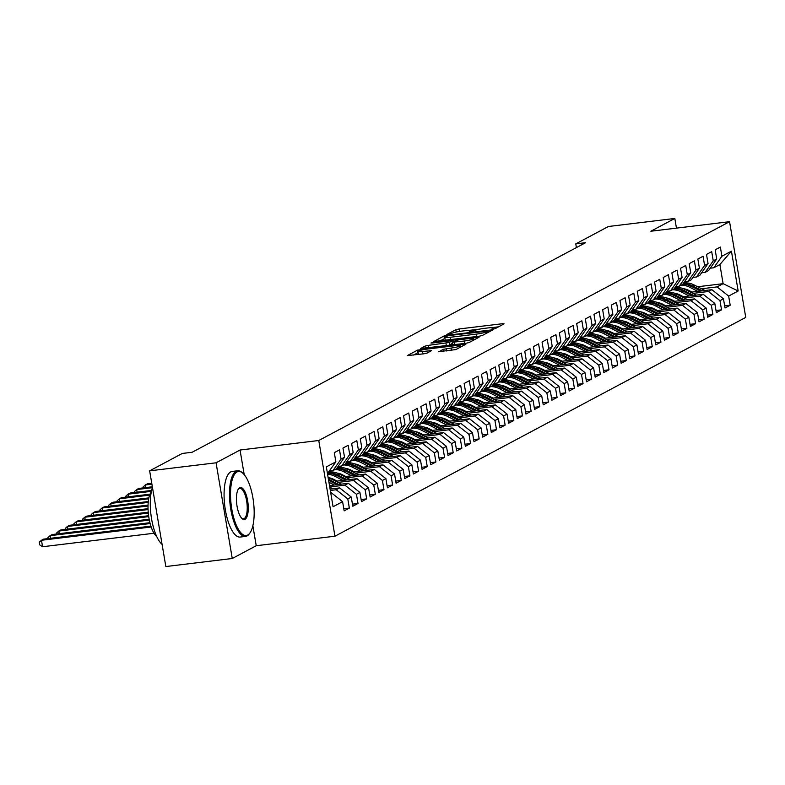 <?xml version="1.0" encoding="UTF-8"?>
<svg xmlns="http://www.w3.org/2000/svg" width="785" height="785" viewBox="0 0 785 785"><rect width="100%" height="100%" fill="white"/><g stroke="black" fill="none" stroke-linecap="round" stroke-linejoin="round"><path stroke-width="1.18" d="M492.823 329.19L495.109 328.67L504.137 323.862L502.567 323.705L459.107 328.964L455.84 329.71L446.812 334.518L451.365 333.488A8.301 1.04 -9.6 0 1 461.806 331.103L465.426 330.662A8.301 1.04 -9.6 0 1 470.902 330.73A8.301 1.04 -9.6 0 1 470.441 331.182L469.165 331.898L470.362 331.908L473.816 330.77A8.301 1.04 -9.6 0 1 484.266 328.385L487.887 327.944A8.301 1.04 -9.6 0 1 493.353 328.012A8.301 1.04 -9.6 0 1 492.892 328.464L491.626 329.18L492.823 329.19M438.805 351.651L455.83 349.59L465.858 344.252L464.288 344.085L417.571 350.1L407.395 355.576L423.831 353.809L427.099 353.064L431.534 350.64L422.516 351.503A6.947 0.873 -9.6 0 1 417.944 351.454A6.947 0.873 -9.6 0 1 427.069 349.089L455.683 345.626A6.947 0.873 -9.6 0 1 460.255 345.675A6.947 0.873 -9.6 0 1 451.13 348.04L443.103 349.364L438.844 351.876M244.213 474.631L240.043 450.031L216.071 462.797L149.65 470.843L182.287 453.455L192.129 452.268L585.61 242.693L575.778 243.88L576.406 247.589M240.043 450.031L318.769 440.503L729.559 221.694L745.75 317.405L334.95 536.204L318.769 440.503M676.454 228.131L674.825 218.456L650.843 231.232L729.559 221.694M674.825 218.456L608.404 226.502L575.778 243.88M478.987 336.265L482.255 335.519L492.283 330.181L490.713 330.014L447.254 335.274L443.986 336.019L433.82 341.504L478.987 336.265M479.066 337.216L469.047 342.554L465.78 343.3L420.613 348.54L425.048 346.116L428.306 345.371L449.197 342.486L452.189 340.837L450.482 340.818L432.133 343.035L430.936 343.025L433.32 342.397L479.066 337.216M697.659 286.76L723.113 283.679L719.884 264.535L731.434 251.151L721.906 256.224L720.355 247.039L715.164 249.807L716.715 258.991L713.251 260.836L711.701 251.651L706.51 254.418L708.06 263.603L704.596 265.448L703.046 256.263L697.855 259.03L699.406 268.215L695.942 270.06L694.391 260.875L689.201 263.642L690.751 272.827L687.287 274.671L685.737 265.487L680.536 268.254L682.096 277.429L678.632 279.274L677.082 270.099L671.881 272.856L673.442 282.041L669.978 283.885L668.428 274.701L663.227 277.468L664.787 286.653L661.323 288.497L659.763 279.313L654.572 282.08L656.123 291.264L652.669 293.109L651.108 283.925L645.918 286.692L647.468 295.876L644.004 297.721L642.454 288.537L637.263 291.304L638.813 300.488L635.35 302.323L633.799 293.148L628.608 295.916L630.159 305.09L626.695 306.935L625.145 297.76L619.954 300.518L621.504 309.702L618.04 311.547L616.49 302.362L611.299 305.129L612.849 314.314L609.386 316.159L607.835 306.974L602.644 309.741L604.195 318.926L600.731 320.771L599.181 311.586L593.98 314.353L595.54 323.538L592.076 325.382L590.526 316.198L585.325 318.965L586.886 328.15L583.422 329.985L581.862 320.81L576.671 323.577L578.221 332.752L574.767 334.596L573.207 325.422L568.016 328.179L569.567 337.364L566.113 339.208L564.552 330.024L559.362 332.791L560.912 341.975L557.448 343.82L555.898 334.636L550.707 337.403L552.257 346.587L548.793 348.432L547.243 339.248L542.052 342.015L543.603 351.199L540.139 353.044L538.588 343.859L533.398 346.627L534.948 355.811L531.484 357.646L529.934 348.471L524.743 351.238L526.293 360.413L522.83 362.258L521.279 353.073L516.079 355.84L517.639 365.025L514.175 366.87L512.625 357.685L507.424 360.452L508.984 369.637L505.52 371.482L503.96 362.297L498.769 365.064L500.32 374.249L496.866 376.093L495.306 366.909L490.115 369.676L491.665 378.861L488.211 380.705L486.651 371.521L481.46 374.288L483.01 383.463L479.547 385.307L477.996 376.133L472.805 378.9L474.356 388.075L470.892 389.919L469.342 380.735L464.151 383.502L465.701 392.686L462.237 394.531L460.687 385.347L455.496 388.114L457.047 397.298L453.583 399.143L452.032 389.959L446.842 392.726L448.392 401.91L444.928 403.755L443.378 394.57L438.177 397.338L439.737 406.522L436.274 408.367L434.723 399.182L429.523 401.949L431.083 411.124L427.619 412.969L426.069 403.794L420.868 406.551L422.428 415.736L418.964 417.581L417.404 408.396L412.213 411.163L413.764 420.348L410.31 422.193L408.75 413.008L403.559 415.775L405.109 424.96L401.645 426.804L400.095 417.62L394.904 420.387L396.454 429.572L392.991 431.416L391.44 422.232L386.249 424.999L387.8 434.183L384.336 436.028L382.786 426.844L377.595 429.611L379.145 438.786L375.681 440.63L374.131 431.456L368.94 434.213L370.491 443.397L367.027 445.242L365.476 436.058L360.276 438.825L361.836 448.009L358.372 449.854L356.822 440.67L351.621 443.437L353.181 452.621L349.717 454.466L348.167 445.281L342.966 448.049L344.527 457.233L341.063 459.078L339.503 449.893L334.312 452.66L335.862 461.845L327.463 473.541M731.434 251.151L738.165 290.99L728.647 296.063L717.058 286.908L701.613 288.772M724.653 305.914L730.197 305.237L728.647 296.063M730.197 305.237L725.006 308.005L723.456 298.83L719.992 300.675L708.404 291.51L692.959 293.384M715.998 310.526L721.543 309.849L719.992 300.675M721.543 309.849L716.352 312.616L714.801 303.432L711.338 305.277L699.749 296.122L684.304 297.996M707.344 315.138L712.888 314.461L711.338 305.277M712.888 314.461L707.697 317.228L706.147 308.044L702.683 309.889L691.094 300.733L675.649 302.608M698.689 319.74L704.233 319.073L702.683 309.889M704.233 319.073L699.042 321.84L697.482 312.656L694.028 314.5L682.44 305.345L666.995 307.22M690.035 324.352L695.579 323.685L694.028 314.5M695.579 323.685L690.388 326.452L688.828 317.268L685.374 319.112L673.775 309.957L658.33 311.822M681.37 328.964L686.924 328.297L685.374 319.112M686.924 328.297L681.733 331.054L680.173 321.879L676.709 323.724L665.121 314.569L649.676 316.433M672.716 333.576L678.269 332.899L676.709 323.724M678.269 332.899L673.069 335.666L671.518 326.491L668.055 328.326L656.466 319.171L641.021 321.045M664.061 338.188L669.615 337.511L668.055 328.326M669.615 337.511L664.414 340.278L662.864 331.093L659.4 332.938L647.811 323.783L632.367 325.657M655.406 342.8L660.95 342.123L659.4 332.938M660.95 342.123L655.76 344.89L654.209 335.705L650.745 337.55L639.157 328.395L623.712 330.269M646.752 347.402L652.296 346.735L650.745 337.55M652.296 346.735L647.105 349.502L645.555 340.317L642.091 342.162L630.502 333.007L615.057 334.881M638.097 352.014L643.641 351.346L642.091 342.162M643.641 351.346L638.45 354.113L636.9 344.929L633.436 346.774L621.848 337.619L606.403 339.483M629.442 356.625L634.986 355.958L633.436 346.774M634.986 355.958L629.796 358.716L628.245 349.541L624.782 351.386L613.193 342.231L597.748 344.095M620.788 361.237L626.332 360.56L624.782 351.386M626.332 360.56L621.141 363.327L619.591 354.153L616.127 355.988L604.538 346.833L589.093 348.707M612.133 365.849L617.677 365.172L616.127 355.988M617.677 365.172L612.486 367.939L610.926 358.755L607.472 360.6L595.874 351.445L580.429 353.319M603.469 370.451L609.023 369.784L607.472 360.6M609.023 369.784L603.832 372.551L602.272 363.367L598.808 365.211L587.219 356.056L571.774 357.931M594.814 375.063L600.368 374.396L598.808 365.211M600.368 374.396L595.167 377.163L593.617 367.979L590.153 369.823L578.565 360.668L563.12 362.533M586.159 379.675L591.713 379.008L590.153 369.823M591.713 379.008L586.513 381.775L584.962 372.59L581.499 374.435L569.91 365.28L554.465 367.144M577.505 384.287L583.059 383.62L581.499 374.435M583.059 383.62L577.858 386.377L576.308 377.202L572.844 379.047L561.255 369.892L545.81 371.756M568.85 388.899L574.394 388.222L572.844 379.047M574.394 388.222L569.203 390.989L567.653 381.804L564.189 383.649L552.601 374.494L537.156 376.368M560.196 393.511L565.74 392.834L564.189 383.649M565.74 392.834L560.549 395.601L558.998 386.416L555.535 388.261L543.946 379.106L528.501 380.98M551.541 398.113L557.085 397.445L555.535 388.261M557.085 397.445L551.894 400.213L550.344 391.028L546.88 392.873L535.291 383.718L519.847 385.592M542.886 402.725L548.43 402.057L546.88 392.873M548.43 402.057L543.24 404.825L541.689 395.64L538.225 397.485L526.637 388.33L511.192 390.194M534.232 407.337L539.776 406.669L538.225 397.485M539.776 406.669L534.585 409.436L533.025 400.252L529.571 402.097L517.972 392.942L502.528 394.806M525.567 411.948L531.121 411.281L529.571 402.097M531.121 411.281L525.93 414.038L524.37 404.864L520.906 406.709L509.318 397.553L493.873 399.418M516.913 416.56L522.467 415.883L520.906 406.709M522.467 415.883L517.266 418.65L515.716 409.466L512.252 411.311L500.663 402.155L485.218 404.03M508.258 421.172L513.812 420.495L512.252 411.311M513.812 420.495L508.611 423.262L507.061 414.078L503.597 415.922L492.009 406.767L476.564 408.642M499.603 425.774L505.157 425.107L503.597 415.922M505.157 425.107L499.957 427.874L498.406 418.69L494.942 420.534L483.354 411.379L467.909 413.253M490.949 430.386L496.493 429.719L494.942 420.534M496.493 429.719L491.302 432.486L489.752 423.301L486.288 425.146L474.699 415.991L459.254 417.855M482.294 434.998L487.838 434.331L486.288 425.146M487.838 434.331L482.647 437.098L481.097 427.913L477.633 429.758L466.045 420.603L450.6 422.467M473.64 439.61L479.184 438.933L477.633 429.758M479.184 438.933L473.993 441.7L472.442 432.525L468.979 434.37L457.39 425.215L441.945 427.079M464.985 444.222L470.529 443.545L468.979 434.37M470.529 443.545L465.338 446.312L463.788 437.127L460.324 438.972L448.735 429.817L433.291 431.691M456.33 448.834L461.874 448.156L460.324 438.972M461.874 448.156L456.684 450.924L455.123 441.739L451.669 443.584L440.081 434.429L424.626 436.303M447.676 453.436L453.22 452.768L451.669 443.584M453.22 452.768L448.029 455.536L446.469 446.351L443.015 448.196L431.416 439.041L415.971 440.915M439.011 458.048L444.565 457.38L443.015 448.196M444.565 457.38L439.374 460.147L437.814 450.963L434.35 452.808L422.762 443.653L407.317 445.517M430.357 462.659L435.911 461.992L434.35 452.808M435.911 461.992L430.71 464.759L429.159 455.575L425.696 457.42L414.107 448.264L398.662 450.129M421.702 467.271L427.256 466.594L425.696 457.42M427.256 466.594L422.055 469.361L420.505 460.187L417.041 462.022L405.452 452.866L390.008 454.741M413.047 471.883L418.591 471.206L417.041 462.022M418.591 471.206L413.401 473.973L411.85 464.789L408.386 466.633L396.798 457.478L381.353 459.353M404.393 476.495L409.937 475.818L408.386 466.633M409.937 475.818L404.746 478.585L403.196 469.401L399.732 471.245L388.143 462.09L372.698 463.964M395.738 481.097L401.282 480.43L399.732 471.245M401.282 480.43L396.091 483.197L394.541 474.012L391.077 475.857L379.489 466.702L364.044 468.576M387.084 485.709L392.628 485.042L391.077 475.857M392.628 485.042L387.437 487.809L385.886 478.624L382.423 480.469L370.834 471.314L355.389 473.178M378.429 490.321L383.973 489.654L382.423 480.469M383.973 489.654L378.782 492.411L377.222 483.236L373.768 485.081L362.179 475.926L346.735 477.79M369.774 494.933L375.318 494.256L373.768 485.081M375.318 494.256L370.127 497.023L368.567 487.848L365.113 489.683L353.515 480.528L338.07 482.402M361.11 499.545L366.664 498.867L365.113 489.683M366.664 498.867L361.473 501.635L359.913 492.45L356.449 494.295L344.86 485.14L329.739 486.975M352.455 504.156L358.009 503.479L356.449 494.295M358.009 503.479L352.808 506.246L351.258 497.062L347.794 498.907L336.206 489.752L330.328 490.468M343.801 508.758L349.354 508.091L347.794 498.907M349.354 508.091L344.154 510.858L342.603 501.674L333.085 506.747L326.344 466.908L335.862 461.845M329.415 471.039L332.968 470.608L336.431 468.773L344.527 457.233M341.063 459.078L332.968 470.608M342.603 501.674L331.015 492.519M338.07 466.427L341.622 466.005L345.086 464.161L353.181 452.621M349.717 454.466L341.622 466.005M336.206 489.752L339.67 487.907L330.092 489.065M351.258 497.062L339.67 487.907M346.725 461.825L350.287 461.394L353.741 459.549L361.836 448.009M358.372 449.854L350.287 461.394M344.86 485.14L348.324 483.295L329.504 485.581M359.913 492.45L348.324 483.295M355.379 457.213L358.941 456.782L362.395 454.937L370.491 443.397M367.027 445.242L358.941 456.782M353.515 480.528L356.979 478.693L335.813 481.254M368.567 487.848L356.979 478.693M364.034 452.602L367.596 452.17L371.06 450.325L379.145 438.786M375.681 440.63L367.596 452.17M333.743 479.36L332.428 479.527M362.179 475.926L365.633 474.081L344.468 476.642M331.054 478.261L330.151 478.379M377.222 483.236L365.633 474.081M372.689 447.99L376.25 447.558L379.714 445.713L387.8 434.183M384.336 436.028L376.25 447.558M342.407 474.758L341.082 474.915M370.834 471.314L374.288 469.469L353.122 472.03M339.709 473.649L338.806 473.767M385.886 478.624L374.288 469.469M381.353 443.378L384.905 442.946L388.369 441.111L396.454 429.572M392.991 431.416L384.905 442.946M351.062 470.146L349.737 470.303M379.489 466.702L382.952 464.857L361.777 467.418M348.363 469.047L347.461 469.155M394.541 474.012L382.952 464.857M390.008 438.776L393.56 438.344L397.024 436.499L405.109 424.96M401.645 426.804L393.56 438.344M359.716 465.534L358.392 465.691M388.143 462.09L391.607 460.245L370.432 462.807M357.028 464.435L356.115 464.543M403.196 469.401L391.607 460.245M398.662 434.164L402.214 433.732L405.678 431.887L413.764 420.348M410.31 422.193L402.214 433.732M368.371 460.923L367.046 461.08M396.798 457.478L400.262 455.634L379.096 458.204M365.682 459.824L364.77 459.932M411.85 464.789L400.262 455.634M407.317 429.552L410.869 429.12L414.333 427.275L422.428 415.736M418.964 417.581L410.869 429.12M377.026 456.311L375.701 456.477M405.452 452.866L408.916 451.032L387.751 453.593M374.337 455.212L373.424 455.32M420.505 460.187L408.916 451.032M415.971 424.94L419.524 424.508L422.987 422.664L431.083 411.124M427.619 412.969L419.524 424.508M385.68 451.699L384.356 451.866M414.107 448.264L417.571 446.42L396.405 448.981M382.992 450.6L382.089 450.718M429.159 455.575L417.571 446.42M424.626 420.328L428.178 419.897L431.642 418.052L439.737 406.522M436.274 408.367L428.178 419.897M394.335 447.097L393.01 447.254M422.762 443.653L426.226 441.808L405.06 444.369M391.646 445.998L390.744 446.106M437.814 450.963L426.226 441.808M433.281 415.716L436.843 415.294L440.297 413.45L448.392 401.91M444.928 403.755L436.843 415.294M402.99 442.485L401.665 442.642M431.416 439.041L434.88 437.196L413.715 439.757M400.301 441.386L399.398 441.494M446.469 446.351L434.88 437.196M441.935 411.114L445.497 410.683L448.961 408.838L457.047 397.298M453.583 399.143L445.497 410.683M411.644 437.873L410.329 438.03M440.081 434.429L443.535 432.584L422.369 435.145M408.956 436.774L408.053 436.882M455.123 441.739L443.535 432.584M450.59 406.502L454.152 406.071L457.616 404.226L465.701 392.686M462.237 394.531L454.152 406.071M420.299 433.261L418.984 433.418M448.735 429.817L452.189 427.972L431.024 430.543M417.61 432.162L416.707 432.27M463.788 437.127L452.189 427.972M459.254 401.891L462.807 401.459L466.27 399.614L474.356 388.075M470.892 389.919L462.807 401.459M428.963 428.649L427.639 428.816M457.39 425.215L460.854 423.37L439.678 425.931M426.265 427.55L425.362 427.658M472.442 432.525L460.854 423.37M467.909 397.279L471.461 396.847L474.925 395.002L483.01 383.463M479.547 385.307L471.461 396.847M437.618 424.037L436.293 424.204M466.045 420.603L469.508 418.758L448.333 421.319M434.929 422.938L434.017 423.056M481.097 427.913L469.508 418.758M476.564 392.667L480.116 392.235L483.58 390.39L491.665 378.861M488.211 380.705L480.116 392.235M446.272 419.435L444.948 419.592M474.699 415.991L478.163 414.146L456.998 416.707M443.584 418.336L442.671 418.444M489.752 423.301L478.163 414.146M485.218 388.055L488.77 387.633L492.234 385.788L500.32 374.249M496.866 376.093L488.77 387.633M454.927 414.823L453.602 414.98M483.354 411.379L486.818 409.534L465.652 412.096M452.238 413.724L451.326 413.832M498.406 418.69L486.818 409.534M493.873 383.453L497.425 383.021L500.889 381.176L508.984 369.637M505.52 371.482L497.425 383.021M463.582 410.212L462.257 410.369M492.009 406.767L495.472 404.923L474.307 407.484M460.893 409.113L459.99 409.221M507.061 414.078L495.472 404.923M502.528 378.841L506.08 378.409L509.543 376.564L517.639 365.025M514.175 366.87L506.08 378.409M472.236 405.6L470.912 405.757M500.663 402.155L504.127 400.311L482.961 402.882M469.548 404.501L468.645 404.609M515.716 409.466L504.127 400.311M511.182 374.229L514.744 373.797L518.198 371.953L526.293 360.413M522.83 362.258L514.744 373.797M480.891 400.988L479.566 401.155M509.318 397.553L512.782 395.709L491.616 398.27M478.202 399.889L477.3 399.997M524.37 404.864L512.782 395.709M519.837 369.617L523.399 369.185L526.863 367.341L534.948 355.811M531.484 357.646L523.399 369.185M489.546 396.376L488.221 396.543M517.972 392.942L521.436 391.097L500.271 393.658M486.857 395.277L485.954 395.395M533.025 400.252L521.436 391.097M528.491 365.005L532.053 364.574L535.517 362.729L543.603 351.199M540.139 353.044L532.053 364.574M498.2 391.774L496.885 391.931M526.637 388.33L530.091 386.485L508.925 389.046M495.512 390.675L494.609 390.783M541.689 395.64L530.091 386.485M537.156 360.393L540.708 359.972L544.172 358.127L552.257 346.587M548.793 348.432L540.708 359.972M506.865 387.162L505.54 387.319M535.291 383.718L538.755 381.873L517.58 384.434M504.166 386.063L503.263 386.171M550.344 391.028L538.755 381.873M545.81 355.791L549.363 355.36L552.826 353.515L560.912 341.975M557.448 343.82L549.363 355.36M515.519 382.55L514.195 382.707M543.946 379.106L547.41 377.261L526.235 379.822M512.831 381.451L511.918 381.559M558.998 386.416L547.41 377.261M554.465 351.18L558.017 350.748L561.481 348.903L569.567 337.364M566.113 339.208L558.017 350.748M524.174 377.938L522.849 378.095M552.601 374.494L556.065 372.649L534.899 375.22M521.485 376.839L520.573 376.947M567.653 381.804L556.065 372.649M563.12 346.568L566.672 346.136L570.136 344.291L578.221 332.752M574.767 334.596L566.672 346.136M532.829 373.326L531.504 373.493M561.255 369.892L564.719 368.047L543.554 370.608M530.14 372.227L529.227 372.335M576.308 377.202L564.719 368.047M571.774 341.956L575.327 341.524L578.79 339.679L586.886 328.15M583.422 329.985L575.327 341.524M541.483 368.714L540.159 368.881M569.91 365.28L573.374 363.435L552.208 365.996M538.795 367.615L537.892 367.733M584.962 372.59L573.374 363.435M580.429 337.344L583.981 336.912L587.445 335.077L595.54 323.538M592.076 325.382L583.981 336.912M550.138 364.112L548.813 364.269M578.565 360.668L582.028 358.823L560.863 361.385M547.449 363.013L546.546 363.121M593.617 367.979L582.028 358.823M589.084 332.732L592.646 332.31L596.1 330.465L604.195 318.926M600.731 320.771L592.646 332.31M558.792 359.501L557.468 359.658M587.219 356.056L590.683 354.212L569.517 356.773M556.104 358.402L555.201 358.51M602.272 363.367L590.683 354.212M597.738 328.13L601.3 327.698L604.754 325.853L612.849 314.314M609.386 316.159L601.3 327.698M567.447 354.889L566.122 355.046M595.874 351.445L599.338 349.6L578.172 352.161M564.758 353.79L563.856 353.898M610.926 358.755L599.338 349.6M606.393 323.518L609.955 323.086L613.419 321.242L621.504 309.702M618.04 311.547L609.955 323.086M576.102 350.277L574.787 350.434M604.538 346.833L607.992 344.998L586.827 347.559M573.413 349.178L572.51 349.286M619.591 354.153L607.992 344.998M615.047 318.906L618.609 318.474L622.073 316.63L630.159 305.09M626.695 306.935L618.609 318.474M584.766 345.665L583.441 345.832M613.193 342.231L616.657 340.386L595.481 342.947M582.068 344.566L581.165 344.674M628.245 349.541L616.657 340.386M623.712 314.294L627.264 313.863L630.728 312.018L638.813 300.488M635.35 302.323L627.264 313.863M593.421 341.063L592.096 341.22M621.848 337.619L625.311 335.774L604.136 338.335M590.732 339.954L589.82 340.072M636.9 344.929L625.311 335.774M632.367 309.683L635.919 309.251L639.383 307.416L647.468 295.876M644.004 297.721L635.919 309.251M602.075 336.451L600.751 336.608M630.502 333.007L633.966 331.162L612.8 333.723M599.387 335.352L598.474 335.46M645.555 340.317L633.966 331.162M641.021 305.08L644.573 304.649L648.037 302.804L656.123 291.264M652.669 293.109L644.573 304.649M610.73 331.839L609.405 331.996M639.157 328.395L642.621 326.55L621.455 329.111M608.041 330.74L607.129 330.848M654.209 335.705L642.621 326.55M649.676 300.469L653.228 300.037L656.692 298.192L664.787 286.653M661.323 288.497L653.228 300.037M619.385 327.227L618.06 327.384M647.811 323.783L651.275 321.938L630.11 324.509M616.696 326.128L615.783 326.236M662.864 331.093L651.275 321.938M658.33 295.857L661.883 295.425L665.346 293.58L673.442 282.041M669.978 283.885L661.883 295.425M628.039 322.615L626.715 322.782M656.466 319.171L659.93 317.336L638.764 319.897M625.351 321.516L624.448 321.624M671.518 326.491L659.93 317.336M666.985 291.245L670.547 290.813L674.001 288.968L682.096 277.429M678.632 279.274L670.547 290.813M636.694 318.003L635.369 318.17M665.121 314.569L668.584 312.724L647.419 315.285M634.005 316.904L633.102 317.022M680.173 321.879L668.584 312.724M675.64 286.633L679.202 286.201L682.656 284.356L690.751 272.827M687.287 274.671L679.202 286.201M645.348 313.401L644.024 313.558M673.775 309.957L677.239 308.113L656.074 310.674M642.66 312.302L641.757 312.41M688.828 317.268L677.239 308.113M684.294 282.021L687.856 281.599L691.32 279.754L699.406 268.215M695.942 270.06L687.856 281.599M654.003 308.79L652.688 308.947M682.44 305.345L685.894 303.501L664.728 306.062M651.314 307.691L650.412 307.798M697.482 312.656L685.894 303.501M692.949 277.419L696.511 276.987L699.975 275.142L708.06 263.603M704.596 265.448L696.511 276.987M662.668 304.178L661.343 304.335M691.094 300.733L694.548 298.889L673.383 301.45M659.969 303.079L659.066 303.187M706.147 308.044L694.548 298.889M701.613 272.807L705.165 272.375L708.629 270.531L716.715 258.991M713.251 260.836L705.165 272.375M671.322 299.566L669.997 299.723M699.749 296.122L703.213 294.277L682.037 296.848M668.624 298.467L667.721 298.575M714.801 303.432L703.213 294.277M710.268 268.195L713.82 267.763L719.884 264.535M721.906 256.224L713.82 267.763M679.977 294.954L678.652 295.121M708.404 291.51L711.867 289.675L690.692 292.236M677.288 293.855L676.376 293.963M723.456 298.83L711.867 289.675M149.65 470.843L165.841 566.544L232.262 558.498L256.234 545.732L334.95 536.204M216.071 462.797L232.262 558.498M688.631 290.342L687.307 290.509M717.058 286.908L723.113 283.679L738.165 290.99M256.234 545.732L252.858 525.773M498.573 326.825L491.606 327.669M479.694 329.111L469.145 330.387M444.948 338.413L439.963 340.984M487.966 331.084L448.716 335.587L445.203 336.765A8.301 1.04 -9.6 0 0 444.742 337.216A8.301 1.04 -9.6 0 0 450.207 337.275L476.289 334.125A8.301 1.04 -9.6 0 0 486.729 331.741L487.966 331.084L488.182 332.359M444.742 337.216L445.173 339.807A8.301 1.04 -9.6 0 0 446.93 340.14M448.883 345.341L452.445 343.339M464.22 341.024A6.947 0.873 -9.6 0 0 473.345 338.649A6.947 0.873 -9.6 0 0 468.773 338.6L458.685 339.817L452.435 342.221L464.22 341.024L464.632 343.438M417.944 351.454L418.385 354.045A6.947 0.873 -9.6 0 0 419.622 354.32M418.14 352.622L413.538 355.055M704.999 290.499L694.166 284.984A20.224 18.781 -118 0 0 683.647 282.943M697.845 291.363L689.838 287.29A20.224 18.781 -118 0 0 681.154 285.161M692.017 292.069L688.563 290.313A16.789 15.592 -118 0 0 683.49 288.694M702.281 290.833L692.517 285.858A20.224 18.781 -118 0 0 683.087 283.748M682.714 284.288A20.224 18.781 62 0 1 691.477 286.407L700.563 291.039M696.344 295.111L685.511 289.587A20.224 18.781 -118 0 0 674.992 287.555M689.191 295.974L681.184 291.892A20.224 18.781 -118 0 0 672.5 289.773M683.362 296.681L679.898 294.924A16.789 15.592 -118 0 0 674.835 293.305M693.626 295.445L683.863 290.47A20.224 18.781 -118 0 0 674.433 288.36M674.06 288.9A20.224 18.781 62 0 1 682.822 291.019L691.909 295.651M687.689 299.723L676.856 294.198A20.224 18.781 -118 0 0 666.337 292.167M680.536 300.586L672.529 296.504A20.224 18.781 -118 0 0 663.845 294.385M674.707 301.293L671.244 299.527A16.789 15.592 -118 0 0 666.18 297.917M684.971 300.047L675.208 295.082A20.224 18.781 -118 0 0 665.778 292.972M665.405 293.502A20.224 18.781 62 0 1 674.168 295.631L683.254 300.262M237.011 471.942A32.264 11.265 83.1 0 0 231.791 509.122A32.264 11.265 83.1 0 0 247.687 535.056A32.264 11.265 83.1 0 0 250.111 532.711A32.264 11.265 83.1 0 0 253.526 502.145A32.264 11.265 83.1 0 0 242.908 473.276A32.264 11.265 83.1 0 0 237.011 471.942M249.836 533.103A33.048 11.539 -96.9 0 1 249.561 533.525A33.048 11.539 -96.9 0 1 247.079 535.919A33.048 11.539 -96.9 0 1 245.577 536.4A33.048 11.539 -96.9 0 1 230.447 507.169A33.048 11.539 -96.9 0 1 236.138 471.255A33.048 11.539 -96.9 0 1 237.639 470.774A33.048 11.539 -96.9 0 1 242.192 472.619A33.048 11.539 -96.9 0 1 242.555 472.962M239.68 487.721A16.132 5.632 -96.9 0 1 247.628 500.683A16.132 5.632 -96.9 0 1 245.018 519.278A16.132 5.632 -96.9 0 1 242.065 518.61A16.132 5.632 -96.9 0 1 236.756 504.176A16.132 5.632 -96.9 0 1 238.463 488.888A16.132 5.632 -96.9 0 1 239.68 487.721M241.701 518.247A15.337 5.358 83.1 0 0 243.448 518.807A15.337 5.358 83.1 0 0 244.145 518.591A15.337 5.358 83.1 0 0 246.784 501.919A15.337 5.358 83.1 0 0 239.768 488.358A15.337 5.358 83.1 0 0 239.072 488.584A15.337 5.358 83.1 0 0 238.198 489.33M162.093 544.378A33.048 11.539 -96.9 0 1 151.583 518.934A33.048 11.539 -96.9 0 1 152.457 487.426M156.686 536.459A23.795 8.311 -96.9 0 1 148.493 514.862A23.795 8.311 -96.9 0 1 151.289 491.93M245.577 536.4L240.171 537.058A33.048 11.539 -96.9 0 1 225.03 507.826A33.048 11.539 -96.9 0 1 230.731 471.913A33.048 11.539 -96.9 0 1 232.223 471.432L237.639 470.774M679.035 304.335L668.202 298.81A20.224 18.781 -118 0 0 657.683 296.779M671.881 305.198L663.874 301.116A20.224 18.781 -118 0 0 655.19 298.997M666.053 305.905L662.589 304.138A16.789 15.592 -118 0 0 657.526 302.529M676.317 304.659L666.553 299.684A20.224 18.781 -118 0 0 657.123 297.574M656.741 298.114A20.224 18.781 62 0 1 665.513 300.243L674.6 304.865M670.38 308.947L659.537 303.422A20.224 18.781 -118 0 0 649.028 301.391M663.227 309.81L655.21 305.728A20.224 18.781 -118 0 0 646.536 303.599M657.398 310.517L653.934 308.75A16.789 15.592 -118 0 0 648.861 307.141M667.662 309.27L657.899 304.295A20.224 18.781 -118 0 0 648.469 302.186M648.086 302.725A20.224 18.781 62 0 1 656.859 304.855L665.945 309.476M661.726 313.549L650.883 308.034A20.224 18.781 -118 0 0 640.374 306.003M654.572 314.422L646.555 310.34A20.224 18.781 -118 0 0 637.881 308.211M648.744 315.128L645.28 313.362A16.789 15.592 -118 0 0 640.207 311.753M659.007 313.882L649.244 308.907A20.224 18.781 -118 0 0 639.814 306.798M639.432 307.337A20.224 18.781 62 0 1 648.204 309.457L657.29 314.088M653.071 318.161L642.228 312.646A20.224 18.781 -118 0 0 631.719 310.605M645.918 319.024L637.901 314.942A20.224 18.781 -118 0 0 629.217 312.822M640.089 319.73L636.625 317.974A16.789 15.592 -118 0 0 631.552 316.355M650.353 318.494L640.589 313.519A20.224 18.781 -118 0 0 631.16 311.409M630.777 311.949A20.224 18.781 62 0 1 639.549 314.069L648.636 318.7M644.416 322.772L633.573 317.248A20.224 18.781 -118 0 0 623.064 315.217M637.263 323.636L629.246 319.554A20.224 18.781 -118 0 0 620.562 317.434M631.434 324.342L627.971 322.576A16.789 15.592 -118 0 0 622.897 320.967M641.698 323.106L631.935 318.131A20.224 18.781 -118 0 0 622.495 316.021M622.122 316.561A20.224 18.781 62 0 1 630.895 318.681L639.981 323.312M635.762 327.384L624.919 321.86A20.224 18.781 -118 0 0 614.41 319.829M628.608 328.248L620.592 324.166A20.224 18.781 -118 0 0 611.908 322.046M622.77 328.954L619.316 327.188A16.789 15.592 -118 0 0 614.243 325.579M633.044 327.708L623.27 322.733A20.224 18.781 -118 0 0 613.841 320.633M613.468 321.163A20.224 18.781 62 0 1 622.24 323.292L631.326 327.924M627.097 331.996L616.264 326.472A20.224 18.781 -118 0 0 605.745 324.44M619.954 332.86L611.937 328.778A20.224 18.781 -118 0 0 603.253 326.658M614.115 333.566L610.661 331.8A16.789 15.592 -118 0 0 605.588 330.191M624.379 332.32L614.616 327.345A20.224 18.781 -118 0 0 605.186 325.235M604.813 325.775A20.224 18.781 62 0 1 613.576 327.904L622.672 332.526M618.443 336.598L607.61 331.084A20.224 18.781 -118 0 0 597.091 329.052M611.289 337.471L603.282 333.389A20.224 18.781 -118 0 0 594.598 331.26M605.461 338.178L601.997 336.412A16.789 15.592 -118 0 0 596.934 334.802M615.725 336.932L605.961 331.957A20.224 18.781 -118 0 0 596.531 329.847M596.158 330.387A20.224 18.781 62 0 1 604.921 332.516L614.007 337.138M609.788 341.21L598.955 335.695A20.224 18.781 -118 0 0 588.436 333.664M602.635 342.083L594.628 338.001A20.224 18.781 -118 0 0 585.944 335.872M596.806 342.79L593.342 341.024A16.789 15.592 -118 0 0 588.279 339.414M607.07 341.544L597.307 336.569A20.224 18.781 -118 0 0 587.877 334.459M587.504 334.999A20.224 18.781 62 0 1 596.266 337.118L605.353 341.75M601.133 345.822L590.3 340.307A20.224 18.781 -118 0 0 579.781 338.266M593.98 346.685L585.973 342.603A20.224 18.781 -118 0 0 577.289 340.484M588.151 347.392L584.688 345.635A16.789 15.592 -118 0 0 579.624 344.016M598.415 346.156L588.652 341.181A20.224 18.781 -118 0 0 579.222 339.071M578.839 339.611A20.224 18.781 62 0 1 587.612 341.73L596.698 346.362M592.479 350.434L581.636 344.909A20.224 18.781 -118 0 0 571.127 342.878M585.325 351.297L577.309 347.215A20.224 18.781 -118 0 0 568.634 345.096M579.497 352.004L576.033 350.238A16.789 15.592 -118 0 0 570.96 348.628M589.761 350.767L579.997 345.792A20.224 18.781 -118 0 0 570.567 343.683M570.185 344.222A20.224 18.781 62 0 1 578.957 346.342L588.043 350.974M583.824 355.046L572.981 349.521A20.224 18.781 -118 0 0 562.472 347.49M576.671 355.909L568.654 351.827A20.224 18.781 -118 0 0 559.98 349.708M570.842 356.616L567.378 354.849A16.789 15.592 -118 0 0 562.305 353.24M581.106 355.37L571.343 350.395A20.224 18.781 -118 0 0 561.913 348.295M561.53 348.825A20.224 18.781 62 0 1 570.303 350.954L579.389 355.585M575.169 359.658L564.327 354.133A20.224 18.781 -118 0 0 553.817 352.102M568.016 360.521L559.999 356.439A20.224 18.781 -118 0 0 551.315 354.32M562.188 361.228L558.724 359.461A16.789 15.592 -118 0 0 553.651 357.852M572.451 359.981L562.688 355.006A20.224 18.781 -118 0 0 553.258 352.897M552.875 353.436A20.224 18.781 62 0 1 561.648 355.566L570.734 360.187M566.515 364.26L555.672 358.745A20.224 18.781 -118 0 0 545.163 356.714M559.362 365.133L551.345 361.051A20.224 18.781 -118 0 0 542.661 358.922M553.533 365.839L550.069 364.073A16.789 15.592 -118 0 0 544.996 362.464M563.797 364.593L554.033 359.618A20.224 18.781 -118 0 0 544.604 357.509M544.221 358.048A20.224 18.781 62 0 1 552.993 360.168L562.08 364.799M557.86 368.872L547.017 363.357A20.224 18.781 -118 0 0 536.508 361.326M550.707 369.745L542.69 365.663A20.224 18.781 -118 0 0 534.006 363.534M544.878 370.441L541.414 368.685A16.789 15.592 -118 0 0 536.341 367.076M555.142 369.205L545.369 364.23A20.224 18.781 -118 0 0 535.939 362.12M535.566 362.66A20.224 18.781 62 0 1 544.339 364.78L553.425 369.411M549.206 373.483L538.363 367.969A20.224 18.781 -118 0 0 527.844 365.928M542.052 374.347L534.035 370.265A20.224 18.781 -118 0 0 525.351 368.145M536.214 375.053L532.76 373.297A16.789 15.592 -118 0 0 527.687 371.678M546.488 373.817L536.714 368.842A20.224 18.781 -118 0 0 527.284 366.732M526.912 367.272A20.224 18.781 62 0 1 535.674 369.392L544.77 374.023M540.541 378.095L529.708 372.571A20.224 18.781 -118 0 0 519.189 370.54M533.388 378.959L525.381 374.877A20.224 18.781 -118 0 0 516.697 372.757M527.559 379.665L524.095 377.899A16.789 15.592 -118 0 0 519.032 376.29M537.823 378.419L528.06 373.454A20.224 18.781 -118 0 0 518.63 371.344M518.257 371.884A20.224 18.781 62 0 1 527.02 374.003L536.106 378.635M531.887 382.707L521.054 377.183A20.224 18.781 -118 0 0 510.535 375.151M524.733 383.571L516.726 379.489A20.224 18.781 -118 0 0 508.042 377.369M518.905 384.277L515.441 382.511A16.789 15.592 -118 0 0 510.378 380.902M529.168 383.031L519.405 378.056A20.224 18.781 -118 0 0 509.975 375.956M509.602 376.486A20.224 18.781 62 0 1 518.365 378.615L527.451 383.237M523.232 387.319L512.399 381.795A20.224 18.781 -118 0 0 501.88 379.763M516.079 388.183L508.072 384.1A20.224 18.781 -118 0 0 499.388 381.971M510.25 388.889L506.786 387.123A16.789 15.592 -118 0 0 501.723 385.513M520.514 387.643L510.75 382.668A20.224 18.781 -118 0 0 501.321 380.558M500.938 381.098A20.224 18.781 62 0 1 509.71 383.227L518.797 387.849M514.577 391.921L503.744 386.406A20.224 18.781 -118 0 0 493.225 384.375M507.424 392.794L499.407 388.712A20.224 18.781 -118 0 0 490.733 386.583M501.595 393.501L498.132 391.735A16.789 15.592 -118 0 0 493.068 390.125M511.859 392.255L502.096 387.28A20.224 18.781 -118 0 0 492.666 385.17M492.283 385.71A20.224 18.781 62 0 1 501.056 387.829L510.142 392.461M505.923 396.533L495.08 391.018A20.224 18.781 -118 0 0 484.571 388.987M498.769 397.406L490.753 393.324A20.224 18.781 -118 0 0 482.078 391.195M492.941 398.103L489.477 396.346A16.789 15.592 -118 0 0 484.404 394.737M503.205 396.867L493.441 391.892A20.224 18.781 -118 0 0 484.011 389.782M483.629 390.322A20.224 18.781 62 0 1 492.401 392.441L501.487 397.073M497.268 401.145L486.425 395.62A20.224 18.781 -118 0 0 475.916 393.589M490.115 402.008L482.098 397.926A20.224 18.781 -118 0 0 473.414 395.807M484.286 402.715L480.822 400.958A16.789 15.592 -118 0 0 475.749 399.339M494.55 401.478L484.787 396.503A20.224 18.781 -118 0 0 475.357 394.394M474.974 394.933A20.224 18.781 62 0 1 483.746 397.053L492.833 401.685M488.613 405.757L477.771 400.232A20.224 18.781 -118 0 0 467.261 398.201M481.46 406.62L473.443 402.538A20.224 18.781 -118 0 0 464.759 400.419M475.632 407.327L472.168 405.56A16.789 15.592 -118 0 0 467.095 403.951M485.895 406.08L476.132 401.115A20.224 18.781 -118 0 0 466.702 399.006M466.319 399.545A20.224 18.781 62 0 1 475.092 401.665L484.178 406.296M479.959 410.369L469.116 404.844A20.224 18.781 -118 0 0 458.607 402.813M472.805 411.232L464.789 407.15A20.224 18.781 -118 0 0 456.105 405.031M466.977 411.939L463.513 410.172A16.789 15.592 -118 0 0 458.44 408.563M477.241 410.692L467.467 405.717A20.224 18.781 -118 0 0 458.038 403.608M457.665 404.147A20.224 18.781 62 0 1 466.437 406.277L475.524 410.898M471.304 414.98L460.461 409.456A20.224 18.781 -118 0 0 449.942 407.425M464.151 415.844L456.134 411.762A20.224 18.781 -118 0 0 447.45 409.633M458.312 416.55L454.858 414.784A16.789 15.592 -118 0 0 449.785 413.175M468.586 415.304L458.813 410.329A20.224 18.781 -118 0 0 449.383 408.22M449.01 408.759A20.224 18.781 62 0 1 457.783 410.889L466.869 415.51M462.64 419.582L451.807 414.068A20.224 18.781 -118 0 0 441.288 412.037M455.486 420.456L447.479 416.374A20.224 18.781 -118 0 0 438.795 414.245M449.658 421.162L446.204 419.396A16.789 15.592 -118 0 0 441.131 417.787M459.922 419.916L450.158 414.941A20.224 18.781 -118 0 0 440.728 412.832M440.356 413.371A20.224 18.781 62 0 1 449.118 415.491L458.204 420.122M453.985 424.194L443.152 418.68A20.224 18.781 -118 0 0 432.633 416.639M446.832 425.058L438.825 420.986A20.224 18.781 -118 0 0 430.141 418.856M441.003 425.764L437.539 424.008A16.789 15.592 -118 0 0 432.476 422.399M451.267 424.528L441.504 419.553A20.224 18.781 -118 0 0 432.074 417.443M431.701 417.983A20.224 18.781 62 0 1 440.463 420.103L449.55 424.734M445.33 428.806L434.498 423.282A20.224 18.781 -118 0 0 423.978 421.251M438.177 429.67L430.17 425.588A20.224 18.781 -118 0 0 421.486 423.468M432.349 430.376L428.885 428.62A16.789 15.592 -118 0 0 423.822 427.001M442.612 429.14L432.849 424.165A20.224 18.781 -118 0 0 423.419 422.055M423.046 422.595A20.224 18.781 62 0 1 431.809 424.714L440.895 429.346M436.676 433.418L425.843 427.894A20.224 18.781 -118 0 0 415.324 425.862M429.523 434.282L421.506 430.2A20.224 18.781 -118 0 0 412.832 428.08M423.694 434.988L420.23 433.222A16.789 15.592 -118 0 0 415.167 431.613M433.958 433.742L424.194 428.777A20.224 18.781 -118 0 0 414.765 426.667M414.382 427.207A20.224 18.781 62 0 1 423.154 429.326L432.241 433.958M428.021 438.03L417.178 432.506A20.224 18.781 -118 0 0 406.669 430.474M420.868 438.893L412.851 434.811A20.224 18.781 -118 0 0 404.177 432.692M415.039 439.6L411.575 437.834A16.789 15.592 -118 0 0 406.502 436.224M425.303 438.354L415.54 433.379A20.224 18.781 -118 0 0 406.11 431.269M405.727 431.809A20.224 18.781 62 0 1 414.5 433.938L423.586 438.56M151.76 483.285L147.501 483.805L145.343 484.953L151.907 484.159M143.272 487.877L143.115 486.935L145.343 484.953L145.784 487.573M419.367 442.642L408.524 437.117A20.224 18.781 -118 0 0 398.015 435.086M412.213 443.505L404.197 439.423A20.224 18.781 -118 0 0 395.522 437.294M406.385 444.212L402.921 442.446A16.789 15.592 -118 0 0 397.848 440.836M416.649 442.966L406.885 437.991A20.224 18.781 -118 0 0 397.455 435.881M397.073 436.421A20.224 18.781 62 0 1 405.845 438.55L414.931 443.172M152.349 486.778L138.847 488.417L136.678 489.565L152.378 487.662M134.618 492.489L134.461 491.547L136.678 489.565L137.13 492.185M410.712 447.244L399.869 441.729A20.224 18.781 -118 0 0 389.36 439.698M403.559 448.117L395.542 444.035A20.224 18.781 -118 0 0 386.858 441.906M397.73 448.824L394.266 447.058A16.789 15.592 -118 0 0 389.193 445.448M407.994 447.578L398.23 442.603A20.224 18.781 -118 0 0 388.801 440.493M388.418 441.033A20.224 18.781 62 0 1 397.19 443.152L406.277 447.784M151.613 490.429L130.192 493.019L128.024 494.177L151.407 491.341M125.963 497.101L125.806 496.159L128.024 494.177L128.475 496.797M402.057 451.856L391.215 446.341A20.224 18.781 -118 0 0 380.705 444.3M394.904 452.719L386.887 448.637A20.224 18.781 -118 0 0 378.203 446.518M389.075 453.426L385.612 451.669A16.789 15.592 -118 0 0 380.539 450.05M399.339 452.189L389.576 447.214A20.224 18.781 -118 0 0 380.136 445.105M379.763 445.644A20.224 18.781 62 0 1 388.536 447.764L397.622 452.396M150.013 494.187L121.538 497.631L119.369 498.789L149.65 495.119M117.308 501.703L117.151 500.771L119.369 498.789L119.811 501.409M393.403 456.468L382.56 450.943A20.224 18.781 -118 0 0 372.041 448.912M386.249 457.331L378.233 453.249A20.224 18.781 -118 0 0 369.549 451.13M380.411 458.038L376.957 456.271A16.789 15.592 -118 0 0 371.884 454.662M390.685 456.801L380.911 451.826A20.224 18.781 -118 0 0 371.482 449.717M371.109 450.256A20.224 18.781 62 0 1 379.881 452.376L388.967 457.007M148.885 497.886L112.883 502.243L110.714 503.401L148.699 498.799M108.654 506.315L108.497 505.373L110.714 503.401L111.156 506.011M384.738 461.08L373.905 455.555A20.224 18.781 -118 0 0 363.386 453.524M377.585 461.943L369.578 457.861A20.224 18.781 -118 0 0 360.894 455.742M371.756 462.65L368.302 460.883A16.789 15.592 -118 0 0 363.229 459.274M382.02 461.403L372.257 456.438A20.224 18.781 -118 0 0 362.827 454.329M362.454 454.858A20.224 18.781 62 0 1 371.217 456.988L380.303 461.619M148.296 501.517L104.228 506.855L102.06 508.003L148.208 502.42M99.999 510.927L99.842 509.985L102.06 508.003L102.501 510.623M376.084 465.691L365.251 460.167A20.224 18.781 -118 0 0 354.732 458.136M368.93 466.555L360.923 462.473A20.224 18.781 -118 0 0 352.239 460.353M363.102 467.261L359.638 465.495A16.789 15.592 -118 0 0 354.575 463.886M373.366 466.015L363.602 461.04A20.224 18.781 -118 0 0 354.172 458.931M353.799 459.47A20.224 18.781 62 0 1 362.562 461.6L371.648 466.221M148.051 505.108L95.564 511.467L93.405 512.615L148.022 506.001M91.345 515.539L91.188 514.597L93.405 512.615L93.847 515.235M367.429 470.303L356.596 464.779A20.224 18.781 -118 0 0 346.077 462.748M360.276 471.167L352.269 467.085A20.224 18.781 -118 0 0 343.585 464.955M354.447 471.873L350.983 470.107A16.789 15.592 -118 0 0 345.92 468.498M364.711 470.627L354.948 465.652A20.224 18.781 -118 0 0 345.518 463.542M345.145 464.082A20.224 18.781 62 0 1 353.907 466.212L362.994 470.833M148.031 508.67L86.909 516.079L84.751 517.227L148.061 509.563M82.69 520.151L82.533 519.209L84.751 517.227L85.192 519.847M358.774 474.905L347.941 469.391A20.224 18.781 -118 0 0 337.422 467.36M351.621 475.779L343.614 471.697A20.224 18.781 -118 0 0 334.93 469.567M345.792 476.485L342.329 474.719A16.789 15.592 -118 0 0 337.265 473.11M356.056 475.239L346.293 470.264A20.224 18.781 -118 0 0 336.863 468.154M336.48 468.694A20.224 18.781 62 0 1 345.253 470.814L354.339 475.445M148.228 512.212L78.255 520.681L76.096 521.839L148.306 513.096M74.035 524.763L73.868 523.821L76.096 521.839L76.537 524.458M350.12 479.517L339.277 474.003A20.224 18.781 -118 0 0 328.768 471.962M342.966 480.381L334.95 476.299A20.224 18.781 -118 0 0 327.58 474.228M337.138 481.087L333.674 479.331A16.789 15.592 -118 0 0 328.601 477.712M347.402 479.851L337.638 474.876A20.224 18.781 -118 0 0 328.209 472.766M327.826 473.306A20.224 18.781 62 0 1 336.598 475.425L345.685 480.057M148.61 515.735L69.6 525.293L67.441 526.45L148.728 516.609M65.381 529.365L65.214 528.433L67.441 526.45L67.883 529.07M341.465 484.129L330.622 478.605A20.224 18.781 -118 0 0 328.14 477.545M334.312 484.993L328.944 482.265M338.747 484.463L328.984 479.488A20.224 18.781 -118 0 0 328.424 479.213M328.621 480.381L337.03 484.669M149.17 519.228L60.945 529.904L58.787 531.062L149.336 520.092M56.716 533.977L56.559 533.035L58.787 531.062L59.228 533.672M332.811 488.741L329.778 487.191M149.925 522.692L52.291 534.516L50.122 535.664L150.151 523.556M48.062 538.588L47.905 537.646L50.122 535.664L50.574 538.284M150.897 526.136L43.636 539.128L41.468 540.276L42.567 546.743L154.017 533.25M42.567 546.743L39.692 544.849L39.25 542.258L41.468 540.276L151.181 527M493.009 329.17L492.892 328.464M470.558 331.888L470.441 331.182M456.232 332.035L455.84 329.71M459.519 331.427L459.107 328.964M502.724 324.617L502.567 323.705M444.428 338.61L443.986 336.019M447.342 335.833L447.254 335.274M490.87 330.927L490.713 330.014M450.619 339.699L450.207 337.275M476.701 336.539L476.289 334.125M486.945 333.017L486.729 331.741M425.391 348.187L425.048 346.116M428.718 347.784L428.306 345.371M446.341 345.655L445.929 343.231M449.638 345.076L449.197 342.486M452.484 343.565L452.042 340.975M477.663 337.962L477.506 337.05M454.554 344.654L454.142 342.24M443.447 351.435L443.103 349.364M446.773 351.032L446.361 348.618M451.542 350.463L451.13 348.04M422.929 353.927L422.516 351.503M429.974 351.533L429.827 350.62M418.003 352.681L417.571 350.1M420.976 350.198L420.829 349.354M464.445 344.998L464.288 344.085M692.517 285.858L694.166 284.984M689.838 287.29L691.477 286.407M683.863 290.47L685.511 289.587M681.184 291.892L682.822 291.019M675.208 295.082L676.856 294.198M672.529 296.504L674.168 295.631M666.553 299.684L668.202 298.81M663.874 301.116L665.513 300.243M657.899 304.295L659.537 303.422M655.21 305.728L656.859 304.855M649.244 308.907L650.883 308.034M646.555 310.34L648.204 309.457M640.589 313.519L642.228 312.646M637.901 314.942L639.549 314.069M631.935 318.131L633.573 317.248M629.246 319.554L630.895 318.681M623.27 322.733L624.919 321.86M620.592 324.166L622.24 323.292M614.616 327.345L616.264 326.472M611.937 328.778L613.576 327.904M605.961 331.957L607.61 331.084M603.282 333.389L604.921 332.516M597.307 336.569L598.955 335.695M594.628 338.001L596.266 337.118M588.652 341.181L590.3 340.307M585.973 342.603L587.612 341.73M579.997 345.792L581.636 344.909M577.309 347.215L578.957 346.342M571.343 350.395L572.981 349.521M568.654 351.827L570.303 350.954M562.688 355.006L564.327 354.133M559.999 356.439L561.648 355.566M554.033 359.618L555.672 358.745M551.345 361.051L552.993 360.168M545.369 364.23L547.017 363.357M542.69 365.663L544.339 364.78M536.714 368.842L538.363 367.969M534.035 370.265L535.674 369.392M528.06 373.454L529.708 372.571M525.381 374.877L527.02 374.003M519.405 378.056L521.054 377.183M516.726 379.489L518.365 378.615M510.75 382.668L512.399 381.795M508.072 384.1L509.71 383.227M502.096 387.28L503.744 386.406M499.407 388.712L501.056 387.829M493.441 391.892L495.08 391.018M490.753 393.324L492.401 392.441M484.787 396.503L486.425 395.62M482.098 397.926L483.746 397.053M476.132 401.115L477.771 400.232M473.443 402.538L475.092 401.665M467.467 405.717L469.116 404.844M464.789 407.15L466.437 406.277M458.813 410.329L460.461 409.456M456.134 411.762L457.783 410.889M450.158 414.941L451.807 414.068M447.479 416.374L449.118 415.491M441.504 419.553L443.152 418.68M438.825 420.986L440.463 420.103M432.849 424.165L434.498 423.282M430.17 425.588L431.809 424.714M424.194 428.777L425.843 427.894M421.506 430.2L423.154 429.326M415.54 433.379L417.178 432.506M412.851 434.811L414.5 433.938M406.885 437.991L408.524 437.117M404.197 439.423L405.845 438.55M398.23 442.603L399.869 441.729M395.542 444.035L397.19 443.152M389.576 447.214L391.215 446.341M386.887 448.637L388.536 447.764M380.911 451.826L382.56 450.943M378.233 453.249L379.881 452.376M372.257 456.438L373.905 455.555M369.578 457.861L371.217 456.988M363.602 461.04L365.251 460.167M360.923 462.473L362.562 461.6M354.948 465.652L356.596 464.779M352.269 467.085L353.907 466.212M346.293 470.264L347.941 469.391M343.614 471.697L345.253 470.814M337.638 474.876L339.277 474.003M334.95 476.299L336.598 475.425M328.984 479.488L330.622 478.605M493.539 329.082L493.353 328.012M471.078 331.8L470.902 330.73M488.29 332.3L488.064 330.985M452.621 343.418L452.189 340.837M473.59 340.131L473.345 338.649M452.866 344.811L452.435 342.221M460.491 347.107L460.255 345.675M242.908 473.276L242.192 472.619M250.111 532.711L249.561 533.525"/></g></svg>
